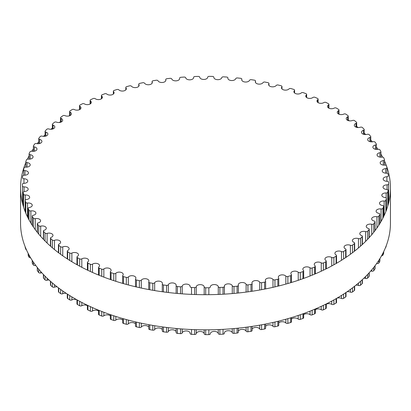 <?xml version="1.0" encoding="UTF-8"?>
<svg xmlns="http://www.w3.org/2000/svg" width="411" height="411" viewBox="0 0 411 411"><rect width="100%" height="100%" fill="white"/><g stroke="black" fill="none" stroke-linecap="round" stroke-linejoin="round"><path stroke-width="0.62" d="M336.085 254.948A3.976 2.296 180 0 1 334.908 253.315A3.976 2.296 180 0 1 337.231 251.229A3.976 2.296 180 0 1 341.484 251.578A1.505 0.868 0 0 0 343.606 251.491A183.126 105.73 0 0 0 345.656 250.109A1.505 0.868 0 0 0 346.011 249.549A1.505 0.868 0 0 0 345.476 248.886A3.976 2.296 180 0 1 344.069 247.134A3.976 2.296 180 0 1 346.252 245.084A3.976 2.296 180 0 1 350.408 245.285A1.505 0.868 0 0 0 352.51 245.105A183.126 105.73 0 0 0 354.369 243.636A1.505 0.868 0 0 0 354.652 243.127A1.505 0.868 0 0 0 354.025 242.423A3.976 2.296 180 0 1 352.376 240.563A3.976 2.296 180 0 1 354.426 238.555A3.976 2.296 180 0 1 358.459 238.611A1.505 0.868 0 0 0 360.529 238.339A183.126 105.73 0 0 0 362.183 236.787A1.505 0.868 0 0 0 362.404 236.34A1.505 0.868 0 0 0 361.68 235.595A3.976 2.296 180 0 1 359.774 233.638A3.976 2.296 180 0 1 365.59 231.599A1.505 0.868 0 0 0 367.619 231.234A183.126 105.73 0 0 0 369.057 229.615A1.505 0.868 0 0 0 369.222 229.225A1.505 0.868 0 0 0 368.395 228.449A3.976 2.296 180 0 1 366.222 226.399A3.976 2.296 180 0 1 371.755 224.288A1.505 0.868 0 0 0 373.727 223.831A183.126 105.73 0 0 0 374.95 222.156A1.505 0.868 0 0 0 375.063 221.822A1.505 0.868 0 0 0 374.133 221.02A3.976 2.296 180 0 1 371.678 218.899A3.976 2.296 180 0 1 376.923 216.725A1.505 0.868 0 0 0 378.829 216.181A183.126 105.73 0 0 0 379.821 214.45A1.505 0.868 0 0 0 379.892 214.188A1.505 0.868 0 0 0 378.855 213.36A3.976 2.296 180 0 1 376.111 211.177A3.976 2.296 180 0 1 381.059 208.947A1.505 0.868 0 0 0 382.888 208.32A183.126 105.73 0 0 0 383.648 206.553A1.505 0.868 0 0 0 383.689 206.353A1.505 0.868 0 0 0 382.533 205.51A3.976 2.296 180 0 1 379.492 203.275A3.976 2.296 180 0 1 384.141 201.015A1.505 0.868 0 0 0 385.883 200.306A183.126 105.73 0 0 0 386.397 198.513A1.505 0.868 0 0 0 386.417 198.374A1.505 0.868 0 0 0 385.148 197.516A3.976 2.296 180 0 1 381.809 195.251A3.976 2.296 180 0 1 386.15 192.965A1.505 0.868 0 0 0 387.789 192.184A183.126 105.73 0 0 0 388.061 190.37A1.505 0.868 0 0 0 388.066 190.298A1.505 0.868 0 0 0 386.684 189.435A3.976 2.296 180 0 1 383.037 187.144A3.976 2.296 180 0 1 387.07 184.852A1.505 0.868 0 0 0 388.595 183.994A183.126 105.73 0 0 0 388.626 182.176L388.626 182.176A1.505 0.868 0 0 0 387.131 181.308A3.976 2.296 180 0 1 383.17 179.011A3.976 2.296 180 0 1 386.9 176.72A1.505 0.868 0 0 0 388.308 175.851A1.505 0.868 0 0 0 388.308 175.8A183.126 105.73 0 0 0 388.092 173.981A1.505 0.868 0 0 0 386.479 173.18A3.976 2.296 180 0 1 382.215 170.894A3.976 2.296 180 0 1 385.636 168.618A1.505 0.868 0 0 0 386.931 167.76A1.505 0.868 0 0 0 386.915 167.637A183.126 105.73 0 0 0 386.458 165.839A1.505 0.868 0 0 0 384.747 165.109A3.976 2.296 180 0 1 380.175 162.843A3.976 2.296 180 0 1 383.288 160.598A1.505 0.868 0 0 0 384.47 159.751A1.505 0.868 0 0 0 384.434 159.566A183.126 105.73 0 0 0 383.735 157.788A1.505 0.868 0 0 0 381.932 157.141A3.976 2.296 180 0 1 377.057 154.906A3.976 2.296 180 0 1 379.872 152.712A1.505 0.868 0 0 0 380.94 151.88A1.505 0.868 0 0 0 380.879 151.628A183.126 105.73 0 0 0 379.944 149.887A1.505 0.868 0 0 0 378.058 149.327A3.976 2.296 180 0 1 372.885 147.133A3.976 2.296 180 0 1 375.407 144.996A1.505 0.868 0 0 0 376.368 144.189A1.505 0.868 0 0 0 376.265 143.871A183.126 105.73 0 0 0 375.099 142.18A1.505 0.868 0 0 0 373.142 141.703A3.976 2.296 180 0 1 367.681 139.576A3.976 2.296 180 0 1 369.926 137.505A1.505 0.868 0 0 0 370.773 136.724A1.505 0.868 0 0 0 370.624 136.349A183.126 105.73 0 0 0 369.237 134.716A1.505 0.868 0 0 0 367.223 134.325A3.976 2.296 180 0 1 361.48 132.265A3.976 2.296 180 0 1 363.447 130.282A1.505 0.868 0 0 0 364.197 129.532A1.505 0.868 0 0 0 363.992 129.095A183.126 105.73 0 0 0 362.389 127.528A1.505 0.868 0 0 0 360.329 127.23A3.976 2.296 180 0 1 356.327 127.256A3.976 2.296 180 0 1 354.313 125.263A3.976 2.296 180 0 1 356.024 123.372A1.505 0.868 0 0 0 356.671 122.658A1.505 0.868 0 0 0 356.409 122.165A183.126 105.73 0 0 0 354.601 120.675A1.505 0.868 0 0 0 352.504 120.469A3.976 2.296 180 0 1 348.379 120.634A3.976 2.296 180 0 1 346.232 118.594A3.976 2.296 180 0 1 347.696 116.816A1.505 0.868 0 0 0 348.251 116.143A1.505 0.868 0 0 0 347.917 115.594A183.126 105.73 0 0 0 345.913 114.186A1.505 0.868 0 0 0 343.796 114.078A3.976 2.296 180 0 1 339.563 114.392A3.976 2.296 180 0 1 337.277 112.311A3.976 2.296 180 0 1 338.51 110.651A1.505 0.868 0 0 0 338.977 110.02A1.505 0.868 0 0 0 338.566 109.424A183.126 105.73 0 0 0 336.378 108.108A1.505 0.868 0 0 0 334.256 108.093A3.976 2.296 180 0 1 329.935 108.561A3.976 2.296 180 0 1 327.505 106.449A3.976 2.296 180 0 1 328.528 104.913A1.505 0.868 0 0 0 328.913 104.332A1.505 0.868 0 0 0 328.415 103.685A183.126 105.73 0 0 0 326.062 102.478A1.505 0.868 0 0 0 323.94 102.555A3.976 2.296 180 0 1 319.547 103.187A3.976 2.296 180 0 1 316.979 101.039A3.976 2.296 180 0 1 317.801 99.642A1.505 0.868 0 0 0 318.114 99.113A1.505 0.868 0 0 0 317.528 98.424A183.126 105.73 0 0 0 315.016 97.325A1.505 0.868 0 0 0 312.91 97.499A3.976 2.296 180 0 1 308.471 98.296A3.976 2.296 180 0 1 305.758 96.117A3.976 2.296 180 0 1 306.401 94.864A1.505 0.868 0 0 0 306.642 94.391A1.505 0.868 0 0 0 305.964 93.662A183.126 105.73 0 0 0 303.313 92.675A1.505 0.868 0 0 0 301.237 92.948A3.976 2.296 180 0 1 296.773 93.919A3.976 2.296 180 0 1 293.906 91.715A3.976 2.296 180 0 1 294.394 90.615A1.505 0.868 0 0 0 294.579 90.194A1.505 0.868 0 0 0 293.798 89.434A183.126 105.73 0 0 0 291.024 88.571A1.505 0.868 0 0 0 288.99 88.93A3.976 2.296 180 0 1 284.515 90.076A3.976 2.296 180 0 1 281.504 87.851A3.976 2.296 180 0 1 281.854 86.911A1.505 0.868 0 0 0 281.982 86.557A1.505 0.868 0 0 0 281.098 85.76A183.126 105.73 0 0 0 278.216 85.026A1.505 0.868 0 0 0 276.238 85.478A3.976 2.296 180 0 1 271.779 86.803A3.976 2.296 180 0 1 268.619 84.558A3.976 2.296 180 0 1 268.851 83.782A1.505 0.868 0 0 0 268.938 83.49A1.505 0.868 0 0 0 267.946 82.668A183.126 105.73 0 0 0 264.972 82.061A1.505 0.868 0 0 0 263.061 82.601A3.976 2.296 180 0 1 258.642 84.111A3.976 2.296 180 0 1 255.329 81.846A3.976 2.296 180 0 1 255.467 81.244A1.505 0.868 0 0 0 255.524 81.013A1.505 0.868 0 0 0 254.419 80.176A183.126 105.73 0 0 0 251.373 79.703A1.505 0.868 0 0 0 249.539 80.325A3.976 2.296 180 0 1 245.182 82.02A3.976 2.296 180 0 1 241.714 79.739A3.976 2.296 180 0 1 241.786 79.308A1.505 0.868 0 0 0 241.812 79.148A1.505 0.868 0 0 0 240.594 78.29A183.126 105.73 0 0 0 237.496 77.962A1.505 0.868 0 0 0 235.75 78.66A3.976 2.296 180 0 1 231.48 80.535A3.976 2.296 180 0 1 227.864 78.249A3.976 2.296 180 0 1 227.884 77.998A1.505 0.868 0 0 0 227.894 77.9A1.505 0.868 0 0 0 226.564 77.037A183.126 105.73 0 0 0 223.425 76.842A1.505 0.868 0 0 0 221.781 77.617A3.976 2.296 180 0 1 217.625 79.677A3.976 2.296 180 0 1 213.848 77.386A3.976 2.296 180 0 1 213.848 77.309A1.505 0.868 0 0 0 213.854 77.278A1.505 0.868 0 0 0 212.4 76.41A183.126 105.73 0 0 0 209.25 76.354A1.505 0.868 0 0 0 207.714 77.201A3.976 2.296 180 0 1 203.779 79.446A3.976 2.296 180 0 1 199.767 77.247A1.505 0.868 0 0 0 198.2 76.415A183.126 105.73 0 0 0 195.05 76.508A1.505 0.868 0 0 0 193.632 77.376A1.505 0.868 0 0 0 193.632 77.422A3.976 2.296 180 0 1 193.638 77.54A3.976 2.296 180 0 1 189.903 79.832A3.976 2.296 180 0 1 185.715 77.818A1.505 0.868 0 0 0 184.041 77.062A183.126 105.73 0 0 0 180.912 77.289A1.505 0.868 0 0 0 179.612 78.152A1.505 0.868 0 0 0 179.622 78.265A3.976 2.296 180 0 1 179.658 78.568A3.976 2.296 180 0 1 176.078 80.849A3.976 2.296 180 0 1 171.783 79.02A1.505 0.868 0 0 0 170.015 78.337A183.126 105.73 0 0 0 166.928 78.707A1.505 0.868 0 0 0 165.736 79.554A1.505 0.868 0 0 0 165.767 79.734A3.976 2.296 180 0 1 165.854 80.212A3.976 2.296 180 0 1 162.427 82.483A3.976 2.296 180 0 1 158.055 80.839A1.505 0.868 0 0 0 156.201 80.237A183.126 105.73 0 0 0 153.169 80.741A1.505 0.868 0 0 0 152.091 81.573A1.505 0.868 0 0 0 152.152 81.82A3.976 2.296 180 0 1 152.317 82.467A3.976 2.296 180 0 1 149.039 84.728A3.976 2.296 180 0 1 144.61 83.263A1.505 0.868 0 0 0 142.679 82.75A183.126 105.73 0 0 0 139.725 83.387A1.505 0.868 0 0 0 138.764 84.198A1.505 0.868 0 0 0 138.861 84.507A3.976 2.296 180 0 1 139.118 85.324A3.976 2.296 180 0 1 135.995 87.569A3.976 2.296 180 0 1 131.53 86.284A1.505 0.868 0 0 0 129.537 85.858A183.126 105.73 0 0 0 126.68 86.629A1.505 0.868 0 0 0 125.823 87.415A1.505 0.868 0 0 0 125.966 87.784A3.976 2.296 180 0 1 126.347 88.766A3.976 2.296 180 0 1 123.372 90.985A3.976 2.296 180 0 1 118.897 89.881A1.505 0.868 0 0 0 116.852 89.547A183.126 105.73 0 0 0 114.109 90.441A1.505 0.868 0 0 0 113.354 91.196A1.505 0.868 0 0 0 113.554 91.627A3.976 2.296 180 0 1 114.073 92.763A3.976 2.296 180 0 1 111.247 94.962A3.976 2.296 180 0 1 106.788 94.037A1.505 0.868 0 0 0 104.702 93.79A183.126 105.73 0 0 0 102.087 94.802A1.505 0.868 0 0 0 101.43 95.522A1.505 0.868 0 0 0 101.692 96.01A3.976 2.296 180 0 1 102.375 97.299A3.976 2.296 180 0 1 99.698 99.472A3.976 2.296 180 0 1 95.27 98.717A1.505 0.868 0 0 0 93.158 98.563A183.126 105.73 0 0 0 90.687 99.693A1.505 0.868 0 0 0 90.122 100.371A1.505 0.868 0 0 0 90.451 100.916A3.976 2.296 180 0 1 91.324 102.349A3.976 2.296 180 0 1 88.786 104.486A3.976 2.296 180 0 1 84.414 103.896A1.505 0.868 0 0 0 82.287 103.844A183.126 105.73 0 0 0 79.975 105.077A1.505 0.868 0 0 0 79.503 105.709A1.505 0.868 0 0 0 79.909 106.305A3.976 2.296 180 0 1 80.977 107.872A3.976 2.296 180 0 1 78.583 109.978A3.976 2.296 180 0 1 74.288 109.552A1.505 0.868 0 0 0 72.161 109.588A183.126 105.73 0 0 0 70.019 110.924A1.505 0.868 0 0 0 69.629 111.509A1.505 0.868 0 0 0 70.117 112.152A3.976 2.296 180 0 1 71.406 113.847A3.976 2.296 180 0 1 69.156 115.912A3.976 2.296 180 0 1 64.948 115.64A1.505 0.868 0 0 0 62.837 115.774A183.126 105.73 0 0 0 60.879 117.202A1.505 0.868 0 0 0 60.561 117.736A1.505 0.868 0 0 0 61.141 118.419A3.976 2.296 180 0 1 62.667 120.228A3.976 2.296 180 0 1 60.551 122.257A3.976 2.296 180 0 1 56.456 122.129A1.505 0.868 0 0 0 54.365 122.355A183.126 105.73 0 0 0 52.608 123.865A1.505 0.868 0 0 0 52.361 124.343A1.505 0.868 0 0 0 53.034 125.067A3.976 2.296 180 0 1 54.807 126.984A3.976 2.296 180 0 1 48.858 128.977A1.505 0.868 0 0 0 46.808 129.295A183.126 105.73 0 0 0 45.256 130.883A1.505 0.868 0 0 0 45.071 131.304A1.505 0.868 0 0 0 45.842 132.065A3.976 2.296 180 0 1 47.882 134.068A3.976 2.296 180 0 1 42.205 136.144A1.505 0.868 0 0 0 40.201 136.555A183.126 105.73 0 0 0 38.87 138.204A1.505 0.868 0 0 0 38.732 138.564A1.505 0.868 0 0 0 39.61 139.355A3.976 2.296 180 0 1 41.922 141.441A3.976 2.296 180 0 1 36.533 143.588A1.505 0.868 0 0 0 34.591 144.086A183.126 105.73 0 0 0 33.486 145.792A1.505 0.868 0 0 0 33.394 146.09A1.505 0.868 0 0 0 34.375 146.907A3.976 2.296 180 0 1 36.975 149.059A3.976 2.296 180 0 1 31.878 151.263A1.505 0.868 0 0 0 30.008 151.849A183.126 105.73 0 0 0 29.135 153.596A1.505 0.868 0 0 0 29.078 153.832A1.505 0.868 0 0 0 30.173 154.67A3.976 2.296 180 0 1 33.065 156.879A3.976 2.296 180 0 1 28.267 159.124A1.505 0.868 0 0 0 26.479 159.792A183.126 105.73 0 0 0 25.842 161.574A1.505 0.868 0 0 0 25.816 161.744A1.505 0.868 0 0 0 27.023 162.597A3.976 2.296 180 0 1 30.214 164.847A3.976 2.296 180 0 1 25.718 167.123A1.505 0.868 0 0 0 24.028 167.868A183.126 105.73 0 0 0 23.633 169.671A1.505 0.868 0 0 0 23.622 169.774A1.505 0.868 0 0 0 24.948 170.637A3.976 2.296 180 0 1 28.441 172.918A3.976 2.296 180 0 1 24.254 175.209A1.505 0.868 0 0 0 22.672 176.026A183.126 105.73 0 0 0 22.518 177.845A1.505 0.868 0 0 0 22.518 177.881A1.505 0.868 0 0 0 23.956 178.749A3.976 2.296 180 0 1 27.763 181.046A3.976 2.296 180 0 1 23.879 183.337A1.505 0.868 0 0 0 22.41 184.21A1.505 0.868 0 0 0 22.41 184.226A183.126 105.73 0 0 0 22.502 186.044A1.505 0.868 0 0 0 24.059 186.882A3.976 2.296 180 0 1 28.169 189.178A3.976 2.296 180 0 1 24.598 191.459A1.505 0.868 0 0 0 23.242 192.327A1.505 0.868 0 0 0 23.252 192.41A183.126 105.73 0 0 0 23.586 194.223A1.505 0.868 0 0 0 25.251 194.984A3.976 2.296 180 0 1 29.669 197.265A3.976 2.296 180 0 1 26.402 199.525A1.505 0.868 0 0 0 25.163 200.383A1.505 0.868 0 0 0 25.189 200.532A183.126 105.73 0 0 0 25.765 202.325A1.505 0.868 0 0 0 27.527 203.008A3.976 2.296 180 0 1 32.253 205.264A3.976 2.296 180 0 1 29.284 207.488A1.505 0.868 0 0 0 28.164 208.326A1.505 0.868 0 0 0 28.21 208.547A183.126 105.73 0 0 0 29.027 210.304A1.505 0.868 0 0 0 30.876 210.91A3.976 2.296 180 0 1 35.901 213.124A3.976 2.296 180 0 1 33.229 215.292A1.505 0.868 0 0 0 32.217 216.114A1.505 0.868 0 0 0 32.299 216.397A183.126 105.73 0 0 0 33.348 218.113A1.505 0.868 0 0 0 35.274 218.637A3.976 2.296 180 0 1 40.591 220.799A3.976 2.296 180 0 1 38.208 222.901A1.505 0.868 0 0 0 37.303 223.697A1.505 0.868 0 0 0 37.427 224.041A183.126 105.73 0 0 0 38.706 225.706A1.505 0.868 0 0 0 40.694 226.142A3.976 2.296 180 0 1 46.299 228.239A3.976 2.296 180 0 1 44.193 230.263A1.505 0.868 0 0 0 43.391 231.028A1.505 0.868 0 0 0 43.566 231.434A183.126 105.73 0 0 0 45.066 233.037A1.505 0.868 0 0 0 47.106 233.381A3.976 2.296 180 0 1 52.988 235.4A3.976 2.296 180 0 1 51.149 237.337A1.505 0.868 0 0 0 50.45 238.067A1.505 0.868 0 0 0 50.681 238.534A183.126 105.73 0 0 0 52.387 240.065A1.505 0.868 0 0 0 54.473 240.317A3.976 2.296 180 0 1 58.537 240.219A3.976 2.296 180 0 1 60.617 242.238A3.976 2.296 180 0 1 59.03 244.072A1.505 0.868 0 0 0 58.429 244.771A1.505 0.868 0 0 0 58.727 245.29A183.126 105.73 0 0 0 60.633 246.739A1.505 0.868 0 0 0 62.744 246.898A3.976 2.296 180 0 1 66.921 246.662A3.976 2.296 180 0 1 69.14 248.717A3.976 2.296 180 0 1 67.794 250.443A1.505 0.868 0 0 0 67.281 251.095A1.505 0.868 0 0 0 67.656 251.666A183.126 105.73 0 0 0 69.752 253.027A1.505 0.868 0 0 0 71.874 253.089A3.976 2.296 180 0 1 76.153 252.698A3.976 2.296 180 0 1 78.511 254.794A3.976 2.296 180 0 1 77.386 256.397A1.505 0.868 0 0 0 76.96 257.003A1.505 0.868 0 0 0 77.412 257.625A183.126 105.73 0 0 0 79.688 258.884A1.505 0.868 0 0 0 81.81 258.853A3.976 2.296 180 0 1 86.166 258.303A3.976 2.296 180 0 1 88.668 260.435A3.976 2.296 180 0 1 87.749 261.905A1.505 0.868 0 0 0 87.399 262.459A1.505 0.868 0 0 0 87.939 263.127A183.126 105.73 0 0 0 90.374 264.283A1.505 0.868 0 0 0 92.49 264.155A3.976 2.296 180 0 1 96.904 263.446A3.976 2.296 180 0 1 99.549 265.609A3.976 2.296 180 0 1 98.82 266.934A1.505 0.868 0 0 0 98.542 267.433A1.505 0.868 0 0 0 99.174 268.142A183.126 105.73 0 0 0 101.758 269.19A1.505 0.868 0 0 0 103.849 268.964A3.976 2.296 180 0 1 108.304 268.08A3.976 2.296 180 0 1 111.093 270.274A3.976 2.296 180 0 1 110.533 271.45A1.505 0.868 0 0 0 110.318 271.897A1.505 0.868 0 0 0 111.047 272.642A183.126 105.73 0 0 0 113.765 273.567A1.505 0.868 0 0 0 115.82 273.253A3.976 2.296 180 0 1 120.289 272.195A3.976 2.296 180 0 1 123.228 274.409A3.976 2.296 180 0 1 122.817 275.432A1.505 0.868 0 0 0 122.658 275.817A1.505 0.868 0 0 0 123.49 276.593A183.126 105.73 0 0 0 126.321 277.394A1.505 0.868 0 0 0 128.33 276.988A3.976 2.296 180 0 1 132.799 275.755A3.976 2.296 180 0 1 135.887 277.99A3.976 2.296 180 0 1 135.594 278.848A1.505 0.868 0 0 0 135.486 279.172A1.505 0.868 0 0 0 136.426 279.978A183.126 105.73 0 0 0 139.355 280.651A1.505 0.868 0 0 0 141.302 280.158A3.976 2.296 180 0 1 145.741 278.74A3.976 2.296 180 0 1 148.982 280.996A3.976 2.296 180 0 1 148.797 281.684A1.505 0.868 0 0 0 148.725 281.946A1.505 0.868 0 0 0 149.774 282.773A183.126 105.73 0 0 0 152.789 283.313A1.505 0.868 0 0 0 154.664 282.737A3.976 2.296 180 0 1 159.052 281.134A3.976 2.296 180 0 1 162.443 283.405A3.976 2.296 180 0 1 162.34 283.924A1.505 0.868 0 0 0 162.299 284.119A1.505 0.868 0 0 0 163.46 284.967A183.126 105.73 0 0 0 166.537 285.368A1.505 0.868 0 0 0 168.33 284.705A3.976 2.296 180 0 1 172.641 282.922A3.976 2.296 180 0 1 176.185 285.203A3.976 2.296 180 0 1 176.139 285.547A1.505 0.868 0 0 0 176.124 285.676A1.505 0.868 0 0 0 177.398 286.539A183.126 105.73 0 0 0 180.521 286.801A1.505 0.868 0 0 0 182.217 286.061A3.976 2.296 180 0 1 186.435 284.093A3.976 2.296 180 0 1 190.129 286.385A3.976 2.296 180 0 1 190.118 286.549A1.505 0.868 0 0 0 190.118 286.611A1.505 0.868 0 0 0 191.505 287.479A183.126 105.73 0 0 0 194.655 287.602A1.505 0.868 0 0 0 196.247 286.791A3.976 2.296 180 0 1 200.332 284.638A3.976 2.296 180 0 1 204.19 286.924A1.505 0.868 0 0 0 205.7 287.787A183.126 105.73 0 0 0 208.85 287.772A1.505 0.868 0 0 0 210.329 286.904A1.505 0.868 0 0 0 210.329 286.888A3.976 2.296 180 0 1 210.329 286.857A3.976 2.296 180 0 1 214.141 284.561A3.976 2.296 180 0 1 218.272 286.667A1.505 0.868 0 0 0 219.89 287.464A183.126 105.73 0 0 0 223.029 287.304A1.505 0.868 0 0 0 224.391 286.436A1.505 0.868 0 0 0 224.385 286.359A3.976 2.296 180 0 1 224.37 286.148A3.976 2.296 180 0 1 228.028 283.857A3.976 2.296 180 0 1 232.272 285.779A1.505 0.868 0 0 0 233.993 286.503A183.126 105.73 0 0 0 237.106 286.205A1.505 0.868 0 0 0 238.349 285.347A1.505 0.868 0 0 0 238.329 285.198A3.976 2.296 180 0 1 238.272 284.813A3.976 2.296 180 0 1 241.776 282.532A3.976 2.296 180 0 1 246.112 284.273A1.505 0.868 0 0 0 247.925 284.91A183.126 105.73 0 0 0 250.987 284.474A1.505 0.868 0 0 0 252.118 283.631A1.505 0.868 0 0 0 252.071 283.42A3.976 2.296 180 0 1 251.953 282.86A3.976 2.296 180 0 1 255.303 280.59A3.976 2.296 180 0 1 259.711 282.146A1.505 0.868 0 0 0 261.601 282.706A183.126 105.73 0 0 0 264.597 282.131A1.505 0.868 0 0 0 265.619 281.309A1.505 0.868 0 0 0 265.537 281.032A3.976 2.296 180 0 1 265.331 280.297A3.976 2.296 180 0 1 268.532 278.047A3.976 2.296 180 0 1 272.981 279.418A1.505 0.868 0 0 0 274.944 279.891A183.126 105.73 0 0 0 277.851 279.187A1.505 0.868 0 0 0 278.761 278.391A1.505 0.868 0 0 0 278.643 278.047A3.976 2.296 180 0 1 278.324 277.148A3.976 2.296 180 0 1 281.376 274.918A3.976 2.296 180 0 1 285.845 276.11A1.505 0.868 0 0 0 287.864 276.49A183.126 105.73 0 0 0 290.669 275.658A1.505 0.868 0 0 0 291.476 274.887A1.505 0.868 0 0 0 291.307 274.486A3.976 2.296 180 0 1 290.854 273.428A3.976 2.296 180 0 1 293.757 271.219A3.976 2.296 180 0 1 298.227 272.231A1.505 0.868 0 0 0 300.292 272.524A183.126 105.73 0 0 0 302.974 271.568A1.505 0.868 0 0 0 303.683 270.828A1.505 0.868 0 0 0 303.452 270.371A3.976 2.296 180 0 1 302.85 269.154A3.976 2.296 180 0 1 305.604 266.97A3.976 2.296 180 0 1 310.048 267.813A1.505 0.868 0 0 0 312.149 268.008A183.126 105.73 0 0 0 314.698 266.934A1.505 0.868 0 0 0 315.304 266.241A1.505 0.868 0 0 0 315.011 265.722A3.976 2.296 180 0 1 314.235 264.36A3.976 2.296 180 0 1 316.845 262.203A3.976 2.296 180 0 1 321.248 262.876A1.505 0.868 0 0 0 323.365 262.978A183.126 105.73 0 0 0 325.759 261.797A1.505 0.868 0 0 0 326.277 261.139A1.505 0.868 0 0 0 325.913 260.569A3.976 2.296 180 0 1 324.942 259.069A3.976 2.296 180 0 1 327.408 256.947A3.976 2.296 180 0 1 331.744 257.456A1.505 0.868 0 0 0 333.871 257.461A183.126 105.73 0 0 0 336.1 256.176A1.505 0.868 0 0 0 336.532 255.565A1.505 0.868 0 0 0 336.085 254.948M336.984 298.155A3.976 2.296 180 0 1 341.484 298.437A1.505 0.868 0 0 0 343.606 298.35A183.126 105.73 0 0 0 345.656 296.968A1.505 0.868 0 0 0 346.011 296.408L346.011 292.493M347.084 291.764A3.976 2.296 180 0 1 350.408 292.144A1.505 0.868 0 0 0 352.51 291.959A183.126 105.73 0 0 0 354.369 290.49A1.505 0.868 0 0 0 354.652 289.986L354.652 286.2M355.993 285.131A3.976 2.296 180 0 1 358.459 285.47A1.505 0.868 0 0 0 360.529 285.193A183.126 105.73 0 0 0 362.183 283.647A1.505 0.868 0 0 0 362.404 283.194L362.404 279.593M363.884 278.196A3.976 2.296 180 0 1 365.59 278.458A1.505 0.868 0 0 0 367.619 278.088A183.126 105.73 0 0 0 369.057 276.469A1.505 0.868 0 0 0 369.222 276.079L369.222 272.729M370.773 270.988A3.976 2.296 180 0 1 371.755 271.147A1.505 0.868 0 0 0 373.727 270.69A183.126 105.73 0 0 0 374.95 269.01A1.505 0.868 0 0 0 375.063 268.681L375.063 265.701M376.651 263.533A3.976 2.296 180 0 1 376.923 263.579A1.505 0.868 0 0 0 378.829 263.035A183.126 105.73 0 0 0 379.821 261.309A1.505 0.868 0 0 0 379.892 261.042L379.892 258.617M381.526 255.832A1.505 0.868 0 0 0 382.888 255.18A183.126 105.73 0 0 0 383.648 253.412A1.505 0.868 0 0 0 383.689 253.212L383.689 251.671M385.497 247.607A1.505 0.868 0 0 0 385.883 247.165A183.126 105.73 0 0 0 386.397 245.367A1.505 0.868 0 0 0 386.417 245.239M25.189 247.088A1.505 0.868 0 0 0 25.163 247.237A1.505 0.868 0 0 0 25.189 247.391A183.126 105.73 0 0 0 25.765 249.179A1.505 0.868 0 0 0 26.417 249.739M28.164 253.382L28.164 255.185A1.505 0.868 0 0 0 28.21 255.401A183.126 105.73 0 0 0 29.027 257.158A1.505 0.868 0 0 0 30.609 257.795M32.217 260.384L32.217 262.973A1.505 0.868 0 0 0 32.299 263.256A183.126 105.73 0 0 0 33.348 264.972A1.505 0.868 0 0 0 35.274 265.491A3.976 2.296 180 0 1 35.721 265.414M37.303 267.469L37.303 270.556A1.505 0.868 0 0 0 37.427 270.9A183.126 105.73 0 0 0 38.706 272.565A1.505 0.868 0 0 0 40.694 272.996A3.976 2.296 180 0 1 41.855 272.812M43.391 274.466L43.391 277.887A1.505 0.868 0 0 0 43.566 278.293A183.126 105.73 0 0 0 45.066 279.896A1.505 0.868 0 0 0 47.106 280.24A3.976 2.296 180 0 1 48.996 279.958M50.45 281.273L50.45 284.926A1.505 0.868 0 0 0 50.681 285.388A183.126 105.73 0 0 0 52.387 286.919A1.505 0.868 0 0 0 54.473 287.171A3.976 2.296 180 0 1 57.139 286.816M58.429 287.808L58.429 291.625A1.505 0.868 0 0 0 58.727 292.144A183.126 105.73 0 0 0 60.633 293.593A1.505 0.868 0 0 0 62.744 293.752A3.976 2.296 180 0 1 66.315 293.377M67.281 294.014L67.281 297.949A1.505 0.868 0 0 0 67.656 298.52A183.126 105.73 0 0 0 69.752 299.881A1.505 0.868 0 0 0 71.874 299.943A3.976 2.296 180 0 1 76.96 299.835L76.96 303.857A1.505 0.868 0 0 0 77.412 304.479A183.126 105.73 0 0 0 79.688 305.743A1.505 0.868 0 0 0 81.81 305.712A3.976 2.296 180 0 1 87.399 305.614M87.399 305.234L87.399 309.319A1.505 0.868 0 0 0 87.939 309.981A183.126 105.73 0 0 0 90.374 311.137A1.505 0.868 0 0 0 92.49 311.014A3.976 2.296 180 0 1 98.542 310.937M98.542 310.171L98.542 314.292A1.505 0.868 0 0 0 99.174 315.001A183.126 105.73 0 0 0 101.758 316.044A1.505 0.868 0 0 0 103.849 315.823A3.976 2.296 180 0 1 110.318 315.766M110.318 314.615L110.318 318.751A1.505 0.868 0 0 0 111.047 319.496A183.126 105.73 0 0 0 113.765 320.421A1.505 0.868 0 0 0 115.82 320.107A3.976 2.296 180 0 1 122.658 320.082M122.658 318.53L122.658 322.671A1.505 0.868 0 0 0 123.49 323.452A183.126 105.73 0 0 0 126.321 324.253A1.505 0.868 0 0 0 128.33 323.847A3.976 2.296 180 0 1 131.905 322.553A3.976 2.296 180 0 1 135.486 323.847M135.486 321.895L135.486 326.031A1.505 0.868 0 0 0 136.426 326.837A183.126 105.73 0 0 0 139.355 327.505A1.505 0.868 0 0 0 141.302 327.012A3.976 2.296 180 0 1 145.032 325.553A3.976 2.296 180 0 1 148.725 327.043M148.725 324.685L148.725 328.805A1.505 0.868 0 0 0 149.774 329.632A183.126 105.73 0 0 0 152.789 330.172A1.505 0.868 0 0 0 154.664 329.591A3.976 2.296 180 0 1 158.523 327.963A3.976 2.296 180 0 1 162.299 329.653M162.34 330.778A1.505 0.868 0 0 0 162.299 330.973A1.505 0.868 0 0 0 163.46 331.821A183.126 105.73 0 0 0 166.537 332.222A1.505 0.868 0 0 0 168.33 331.564A3.976 2.296 180 0 1 172.291 329.766A3.976 2.296 180 0 1 176.124 331.656M176.139 332.401A1.505 0.868 0 0 0 176.124 332.535A1.505 0.868 0 0 0 177.398 333.393A183.126 105.73 0 0 0 180.521 333.655A1.505 0.868 0 0 0 182.217 332.915A3.976 2.296 180 0 1 186.265 330.942A3.976 2.296 180 0 1 190.118 333.044M190.118 333.47L190.118 333.403A1.505 0.868 0 0 0 190.118 333.47A1.505 0.868 0 0 0 191.505 334.338A183.126 105.73 0 0 0 194.655 334.462A1.505 0.868 0 0 0 196.247 333.645A3.976 2.296 180 0 1 200.332 331.497A3.976 2.296 180 0 1 204.19 333.778A1.505 0.868 0 0 0 205.7 334.646A183.126 105.73 0 0 0 208.85 334.626A1.505 0.868 0 0 0 210.329 333.758A1.505 0.868 0 0 0 210.329 333.747L210.329 333.758M210.329 333.67A3.976 2.296 180 0 1 214.177 331.415A3.976 2.296 180 0 1 218.272 333.521A1.505 0.868 0 0 0 219.89 334.318A183.126 105.73 0 0 0 223.029 334.158A1.505 0.868 0 0 0 224.391 333.295A1.505 0.868 0 0 0 224.385 333.213L224.391 333.295M224.391 332.756A3.976 2.296 180 0 1 228.244 330.706A3.976 2.296 180 0 1 232.272 332.638A1.505 0.868 0 0 0 233.993 333.357A183.126 105.73 0 0 0 237.106 333.059A1.505 0.868 0 0 0 238.349 332.201A1.505 0.868 0 0 0 238.329 332.057M238.349 331.215A3.976 2.296 180 0 1 242.171 329.37A3.976 2.296 180 0 1 246.112 331.127A1.505 0.868 0 0 0 247.925 331.769A183.126 105.73 0 0 0 250.987 331.333A1.505 0.868 0 0 0 252.118 330.49L252.118 326.391M252.118 329.057A3.976 2.296 180 0 1 255.878 327.418A3.976 2.296 180 0 1 259.711 329A1.505 0.868 0 0 0 261.601 329.56A183.126 105.73 0 0 0 264.597 328.99A1.505 0.868 0 0 0 265.619 328.163L265.619 324.043M265.619 326.298A3.976 2.296 180 0 1 269.287 324.86A3.976 2.296 180 0 1 272.981 326.277A1.505 0.868 0 0 0 274.944 326.75A183.126 105.73 0 0 0 277.851 326.041A1.505 0.868 0 0 0 278.761 325.245L278.761 321.104M278.761 322.959A3.976 2.296 180 0 1 282.306 321.71A3.976 2.296 180 0 1 285.845 322.964A1.505 0.868 0 0 0 287.864 323.349A183.126 105.73 0 0 0 290.669 322.517A1.505 0.868 0 0 0 291.476 321.746L291.476 317.6M291.476 319.054A3.976 2.296 180 0 1 298.227 319.085A1.505 0.868 0 0 0 300.292 319.378A183.126 105.73 0 0 0 302.974 318.422A1.505 0.868 0 0 0 303.683 317.688L303.683 313.552M303.683 314.605A3.976 2.296 180 0 1 310.048 314.667A1.505 0.868 0 0 0 312.149 314.867A183.126 105.73 0 0 0 314.698 313.793A1.505 0.868 0 0 0 315.304 313.095L315.304 308.985M315.304 309.647A3.976 2.296 180 0 1 321.248 309.73A1.505 0.868 0 0 0 323.365 309.837A183.126 105.73 0 0 0 325.759 308.651A1.505 0.868 0 0 0 326.277 307.998L326.277 303.929M326.277 304.212A3.976 2.296 180 0 1 331.744 304.31A1.505 0.868 0 0 0 333.871 304.32A183.126 105.73 0 0 0 336.1 303.03A1.505 0.868 0 0 0 336.532 302.424L336.532 298.417M20.55 187.919L20.55 223.06A184.95 106.778 0 0 0 74.72 298.566A184.95 106.778 0 0 0 276.279 321.71A184.95 106.778 0 0 0 390.45 223.06L390.45 187.919A184.95 106.778 180 0 1 276.279 286.57A184.95 106.778 180 0 1 74.72 263.42A184.95 106.778 180 0 1 20.55 187.919A184.95 106.778 180 0 1 25.816 162.622M27.378 159.17A184.95 106.778 180 0 1 29.078 155.867M31.796 151.248A184.95 106.778 180 0 1 33.394 148.823M37.16 143.691A184.95 106.778 180 0 1 38.732 141.749M43.545 136.354A184.95 106.778 180 0 1 45.071 134.787M50.938 129.275A184.95 106.778 180 0 1 52.361 128.047M59.333 122.493A184.95 106.778 180 0 1 60.561 121.589M68.786 116.005A184.95 106.778 180 0 1 69.629 115.47M338.977 114.006A184.95 106.778 180 0 1 339.656 114.417M348.251 120.022A184.95 106.778 180 0 1 349.407 120.844M356.671 126.403A184.95 106.778 180 0 1 358.058 127.554M364.197 133.082A184.95 106.778 180 0 1 365.703 134.556M370.773 139.992A184.95 106.778 180 0 1 372.34 141.836M376.368 147.051A184.95 106.778 180 0 1 377.961 149.342M380.94 154.12A184.95 106.778 180 0 1 382.6 157.141M384.47 160.984A184.95 106.778 180 0 1 386.402 165.7M386.479 165.905A184.95 106.778 180 0 1 390.45 187.919M341.484 251.578L341.484 260.291M341.484 295.437L341.484 298.437M343.606 251.491L343.606 258.94M343.606 294.081L343.606 298.35M345.656 250.109L345.656 257.589M345.656 292.73L345.656 296.968M350.408 245.285L350.408 254.27M350.408 289.411L350.408 292.144M352.51 245.105L352.51 252.708M352.51 287.854L352.51 291.959M354.369 243.636L354.369 251.28M354.369 286.421L354.369 290.49M358.459 238.611L358.459 247.946M358.459 283.087L358.459 285.47M360.529 238.339L360.529 246.148M360.529 281.288L360.529 285.193M362.183 236.787L362.183 244.653M362.183 279.793L362.183 283.647M365.59 231.599L365.59 241.391M365.59 276.531L365.59 278.458M367.619 231.234L367.619 239.315M367.619 274.456L367.619 278.088M369.057 229.615L369.057 237.769M369.057 272.909L369.057 276.469M371.755 224.288L371.755 234.696M371.755 269.842L371.755 271.147M373.727 223.831L373.727 232.282M373.727 267.427L373.727 270.69M374.95 222.156L374.95 230.71M374.95 265.85L374.95 269.01M376.923 216.725L376.923 228.002M376.923 263.143L376.923 263.579M378.829 216.181L378.829 225.171M378.829 260.312L378.829 263.035M379.821 214.45L379.821 223.594M379.821 258.735L379.821 261.309M381.059 208.947L381.059 221.508M382.888 208.32L382.888 218.138M382.888 253.279L382.888 255.18M383.648 206.553L383.648 216.612M383.648 251.758L383.648 253.412M384.141 201.015L384.141 215.57M385.883 200.306L385.883 211.506M385.883 246.651L385.883 247.165M386.397 198.513L386.397 210.149M386.15 192.965L386.15 197.881M387.789 192.184L387.789 205.973M388.061 190.37L388.061 205.022L388.066 190.298M387.07 184.852L387.07 189.481M388.595 183.994L388.595 202.993M388.626 182.176L388.626 202.87L388.626 182.176M386.9 176.72L386.9 181.302M385.636 168.618L385.636 173.165M383.288 160.598L383.288 165.083M379.872 152.712L379.872 157.105M375.407 144.996L375.407 149.27M369.926 137.505L369.926 141.641M363.447 130.282L363.447 134.248M356.024 123.372L356.024 127.148M347.696 116.816L347.696 120.377M338.51 110.651L338.51 113.975M328.528 104.913L328.528 107.985M317.801 99.642L317.801 102.437M306.401 94.864L306.401 97.371M294.394 90.615L294.394 92.814M281.854 86.911L281.854 88.791M268.851 83.782L268.851 85.329M255.467 81.244L255.467 82.452M241.786 79.308L241.786 80.176M227.884 77.998L227.884 78.506M179.622 78.265L179.622 78.866M165.767 79.734L165.767 80.684M152.152 81.82L152.152 83.114M138.861 84.507L138.861 86.14M125.966 87.784L125.966 89.747M113.554 91.627L113.554 93.903M101.692 96.01L101.692 98.589M90.451 100.916L90.451 103.778M79.909 106.305L79.909 109.439M70.117 112.152L70.117 115.537M61.141 118.419L61.141 122.036M53.034 125.067L53.034 128.895M45.842 132.065L45.842 136.072M39.61 139.355L39.61 143.526M34.375 146.907L34.375 151.212M30.173 154.67L30.173 159.083M27.023 162.597L27.023 167.097M24.948 170.637L24.948 175.194M23.956 178.749L23.956 183.337M22.502 186.044L22.502 203.394M24.059 186.882L24.059 191.552M23.252 192.41L23.252 206.101M23.586 194.223L23.586 207.19M25.251 194.984L25.251 200.09M25.189 200.532L25.189 211.686M25.189 246.826L25.189 247.391M25.765 202.325L25.765 213.098M25.765 248.244L25.765 249.179M27.527 203.008L27.527 216.972M28.21 208.547L28.21 218.333M28.21 253.474L28.21 255.401M29.027 210.304L29.027 219.875M29.027 255.015L29.027 257.158M30.876 210.91L30.876 223.096M32.299 216.397L32.299 225.367M32.299 260.512L32.299 263.256M33.348 218.113L33.348 226.949M33.348 262.09L33.348 264.972M35.274 218.637L35.274 229.667M35.274 264.807L35.274 265.491M37.427 224.041L37.427 232.482M37.427 267.623L37.427 270.9M38.706 225.706L38.706 234.054M38.706 269.195L38.706 272.565M40.694 226.142L40.694 236.376M40.694 271.522L40.694 272.996M43.566 231.434L43.566 239.505M43.566 274.651L43.566 278.293M45.066 233.037L45.066 241.041M45.066 276.187L45.066 279.896M47.106 233.381L47.106 243.045M47.106 278.19L47.106 280.24M50.681 238.534L50.681 246.338M50.681 281.478L50.681 285.388M52.387 240.065L52.387 247.818M52.387 282.958L52.387 286.919M54.473 240.317L54.473 249.554M54.473 284.695L54.473 287.171M58.727 245.29L58.727 252.888M58.727 288.034L58.727 292.144M60.633 246.739L60.633 254.301M60.633 289.442L60.633 293.593M62.744 246.898L62.744 255.806M62.744 290.952L62.744 293.752M67.656 251.666L67.656 259.11M67.656 294.25L67.656 298.52M69.752 253.027L69.752 260.44M69.752 295.581L69.752 299.881M71.874 253.089L71.874 261.745M71.874 296.886L71.874 299.943M77.412 257.625L77.412 264.946M77.412 300.087L77.412 304.479M79.688 258.884L79.688 266.184M79.688 301.325L79.688 305.743M81.81 258.853L81.81 267.304M81.81 302.45L81.81 305.712M87.939 263.127L87.939 270.351M87.939 305.491L87.939 309.981M90.374 264.283L90.374 271.491M90.374 306.632L90.374 311.137M92.49 264.155L92.49 272.447M92.49 307.587L92.49 311.014M99.174 268.142L99.174 275.288M99.174 310.428L99.174 315.001M101.758 269.19L101.758 276.315M101.758 311.461L101.758 316.044M103.849 268.964L103.849 277.122M103.849 312.268L103.849 315.823M111.047 272.642L111.047 279.721M111.047 314.867L111.047 319.496M113.765 273.567L113.765 280.636M113.765 315.782L113.765 320.421M115.82 273.253L115.82 281.304M115.82 316.449L115.82 320.107M123.49 276.593L123.49 283.626M123.49 318.766L123.49 323.452M126.321 277.394L126.321 284.417M126.321 319.558L126.321 324.253M128.33 276.988L128.33 284.957M128.33 320.102L128.33 323.847M136.426 279.978L136.426 286.97M136.426 322.111L136.426 326.837M139.355 280.651L139.355 287.633M139.355 322.779L139.355 327.505M141.302 280.158L141.302 288.06M141.302 323.2L141.302 327.012M149.774 282.773L149.774 289.734M149.774 324.88L149.774 329.632M152.789 283.313L152.789 290.269M152.789 325.409L152.789 330.172M154.664 282.737L154.664 290.587M154.664 325.728L154.664 329.591M163.46 284.967L163.46 291.902M163.46 327.043L163.46 331.821M166.537 285.368L166.537 292.303M166.537 327.444L166.537 332.222M168.33 284.705L168.33 292.519M168.33 327.659L168.33 331.564M177.398 286.539L177.398 293.459M177.398 328.6L177.398 333.393M180.521 286.801L180.521 293.721M180.521 328.862L180.521 333.655M182.217 286.061L182.217 293.85M182.217 328.99L182.217 332.915M191.505 287.479L191.505 294.394M191.505 329.535L191.505 334.338M194.655 287.602L194.655 294.512M194.655 329.658L194.655 334.462M196.247 286.791L196.247 294.564M196.247 329.704L196.247 333.645M204.19 286.924L204.19 294.697M204.19 329.838L204.19 333.778M205.7 287.787L205.7 294.697M205.7 329.838L205.7 334.646M208.85 287.772L208.85 294.682M208.85 329.822L208.85 334.626M218.272 286.667L218.272 294.446M218.272 329.586L218.272 333.521M219.89 287.464L219.89 294.374M219.89 329.514L219.89 334.318M223.029 287.304L223.029 294.219M223.029 329.36L223.029 334.158M224.385 286.518L224.385 294.137L224.391 286.436M232.272 285.779L232.272 293.572M232.272 328.718L232.272 332.638M233.993 286.503L233.993 293.423M233.993 328.564L233.993 333.357M237.106 286.205L237.106 293.125M237.106 328.271L237.106 333.059M246.112 284.273L246.112 292.093M246.112 327.233L246.112 331.127M247.925 284.91L247.925 291.851M247.925 326.992L247.925 331.769M250.987 284.474L250.987 291.42M250.987 326.56L250.987 331.333M259.711 282.146L259.711 290.007M259.711 325.152L259.711 329M261.601 282.706L261.601 289.668M261.601 324.808L261.601 329.56M264.597 282.131L264.597 289.103M264.597 324.243L264.597 328.99M272.981 279.418L272.981 287.335M272.981 322.481L272.981 326.277M274.944 279.891L274.944 286.883M274.944 322.029L274.944 326.75M277.851 279.187L277.851 286.19M277.851 321.33L277.851 326.041M285.845 276.11L285.845 284.093M285.845 319.239L285.845 322.964M287.864 276.49L287.864 283.523M287.864 318.669L287.864 323.349M290.669 275.658L290.669 282.701M290.669 317.842L290.669 322.517M298.227 272.231L298.227 280.307M298.227 315.448L298.227 319.085M300.292 272.524L300.292 279.608M300.292 314.749L300.292 319.378M302.974 271.568L302.974 278.663M302.974 313.804L302.974 318.422M310.048 267.813L310.048 276.002M310.048 311.142L310.048 314.667M312.149 268.008L312.149 275.159M312.149 310.3L312.149 314.867M314.698 266.934L314.698 274.101M314.698 309.242L314.698 313.793M321.248 262.876L321.248 271.203M321.248 306.344L321.248 309.73M323.365 262.978L323.365 270.207M323.365 305.347L323.365 309.837M325.759 261.797L325.759 269.041M325.759 304.186L325.759 308.651M331.744 257.456L331.744 265.953M331.744 301.093L331.744 304.31M333.871 257.461L333.871 264.787M333.871 299.932L333.871 304.32M336.1 256.176L336.1 263.528M336.1 298.669L336.1 303.03M346.011 249.549L346.011 257.353M354.652 243.127L354.652 251.059M362.404 236.34L362.404 244.453M369.222 229.225L369.222 237.589M375.063 221.822L375.063 230.561M379.892 214.188L379.892 223.476M383.689 206.353L383.689 216.53M386.417 198.374L386.417 210.098M386.931 167.76L386.931 173.201M384.47 159.751L384.47 165.13M380.94 151.88L380.94 157.202M376.368 144.189L376.368 149.414M370.773 136.724L370.773 141.81M364.197 129.532L364.197 134.443M356.671 122.658L356.671 127.359M348.251 116.143L348.251 120.593M338.977 110.02L338.977 114.196M328.913 104.332L328.913 108.201M318.114 99.113L318.114 102.642M306.642 94.391L306.642 97.561M294.579 90.194L294.579 92.989M281.982 86.557L281.982 88.946M268.938 83.49L268.938 85.462M255.524 81.013L255.524 82.554M241.812 79.148L241.812 80.248M227.894 77.9L227.894 78.552M193.632 77.376L193.632 77.684M179.612 78.152L179.612 78.917M165.736 79.554L165.736 80.767M152.091 81.573L152.091 83.228M138.764 84.198L138.764 86.279M125.823 87.415L125.823 89.906M113.354 91.196L113.354 94.083M101.43 95.522L101.43 98.789M90.122 100.371L90.122 103.988M79.503 105.709L79.503 109.66M69.629 111.509L69.629 115.758M60.561 117.736L60.561 122.252M52.361 124.343L52.361 129.1M45.071 131.304L45.071 136.262M38.732 138.564L38.732 143.691M33.394 146.09L33.394 151.346M29.078 153.832L29.078 159.17M25.816 161.744L25.816 167.128M23.622 169.774L23.622 175.266M23.242 192.327L23.242 206.075M25.163 200.383L25.163 211.624M25.163 246.764L25.163 247.237M28.164 208.326L28.164 218.236M32.217 216.114L32.217 225.243M37.303 223.697L37.303 232.328M43.391 231.028L43.391 239.325M50.45 238.067L50.45 246.127M58.429 244.771L58.429 252.662M67.281 251.095L67.281 258.868M76.96 257.003L76.96 264.694M87.399 262.459L87.399 270.094M98.542 267.433L98.542 275.031M110.318 271.897L110.318 279.47M122.658 275.817L122.658 283.39M135.486 279.172L135.486 286.75M148.725 281.946L148.725 289.544M162.299 284.119L162.299 291.743M162.299 326.884L162.299 330.973M176.124 285.676L176.124 293.341M176.124 328.487L176.124 332.535M238.349 285.347L238.349 293.002M238.349 328.142L238.349 332.201M252.118 283.631L252.118 291.25M265.619 281.309L265.619 288.897M278.761 278.391L278.761 285.964M291.476 274.887L291.476 282.46M303.683 270.828L303.683 278.411M315.304 266.241L315.304 273.844M326.277 261.139L326.277 268.784M336.532 255.565L336.532 263.276"/></g></svg>
